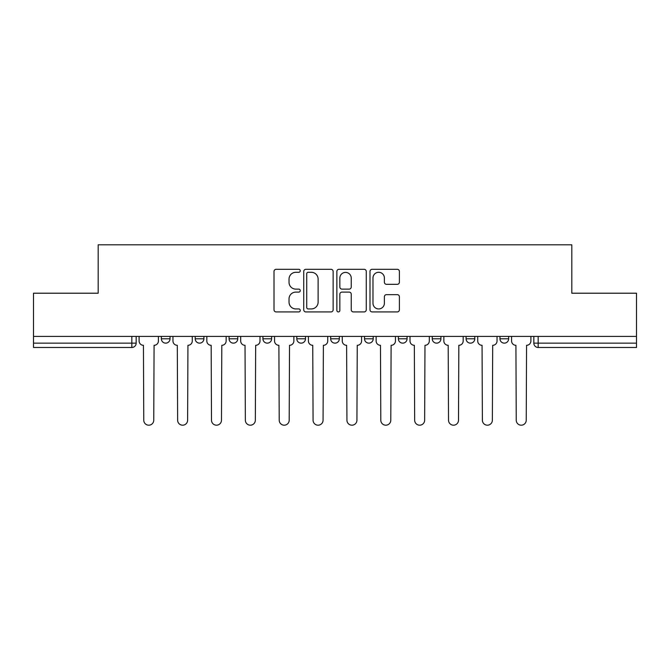 <?xml version="1.0" encoding="UTF-8"?>
<svg xmlns="http://www.w3.org/2000/svg" width="670" height="670" viewBox="0 0 670 670"><rect width="100%" height="100%" fill="white"/><g stroke="black" fill="none" stroke-linecap="round" stroke-linejoin="round"><path stroke-width="1" d="M300.269 270.797A1.491 1.491 0 0 0 298.778 269.307L276.141 269.307A2.127 2.127 0 0 0 274.013 271.434L274.013 309.783A2.127 2.127 0 0 0 276.141 311.918L298.778 311.918A1.491 1.491 0 0 0 300.269 310.428A1.491 1.491 0 0 0 298.778 308.937L295.847 308.937A6.817 6.817 0 0 1 289.03 302.12L289.03 298.921A6.817 6.817 0 0 1 295.847 292.103L298.778 292.103A1.491 1.491 0 0 0 300.269 290.613A1.491 1.491 0 0 0 298.778 289.122L295.847 289.122A6.817 6.817 0 0 1 289.03 282.305L289.03 279.105A6.817 6.817 0 0 1 295.847 272.288L298.778 272.288A1.491 1.491 0 0 0 300.269 270.797M432.242 336.407L432.242 338.802L440.927 338.802A4.338 4.338 0 0 1 436.589 343.141A4.338 4.338 0 0 1 432.242 338.802L432.242 336.407M364.522 336.407L364.522 338.802L373.207 338.802A4.338 4.338 0 0 1 368.86 343.141A4.338 4.338 0 0 1 364.522 338.802L364.522 336.407M330.662 336.407L330.662 338.802L339.338 338.802A4.338 4.338 0 0 1 335 343.141A4.338 4.338 0 0 1 330.662 338.802L330.662 336.407M262.933 336.407L262.933 338.802L271.618 338.802A4.338 4.338 0 0 1 267.28 343.141A4.338 4.338 0 0 1 262.933 338.802L262.933 336.407M397.268 284.323A2.127 2.127 0 0 0 399.395 282.196L399.395 271.434A2.127 2.127 0 0 0 397.268 269.307L372.126 269.307A2.127 2.127 0 0 0 369.999 271.434L369.999 309.783A2.127 2.127 0 0 0 372.126 311.918L397.268 311.918A2.127 2.127 0 0 0 399.395 309.783L399.395 296.793A2.127 2.127 0 0 0 397.268 294.658L386.506 294.658A2.127 2.127 0 0 0 384.379 296.793L384.379 303.234A5.703 5.703 0 0 1 378.676 308.937A5.703 5.703 0 0 1 372.981 303.234L372.981 277.983A5.703 5.703 0 0 1 378.676 272.288A5.703 5.703 0 0 1 384.379 277.983L384.379 282.196A2.127 2.127 0 0 0 386.506 284.323L397.268 284.323M33.5 336.407L33.5 293.217L98.189 293.217L98.189 244.81L571.812 244.81L571.812 293.217L636.5 293.217L636.5 336.407L33.5 336.407L33.5 343.141L136.169 343.141L136.169 336.407L136.169 343.141A4.338 4.338 0 0 1 131.831 347.479L33.5 347.479L33.5 343.141M333.132 271.434A2.127 2.127 0 0 0 331.005 269.307L305.863 269.307A2.127 2.127 0 0 0 303.736 271.434L303.736 309.783A2.127 2.127 0 0 0 305.863 311.918L331.005 311.918A2.127 2.127 0 0 0 333.132 309.783L333.132 271.434M338.995 269.307L364.137 269.307A2.127 2.127 0 0 1 366.264 271.434L366.264 309.783A2.127 2.127 0 0 1 364.137 311.918L353.375 311.918A2.127 2.127 0 0 1 351.248 309.783L351.248 294.231A2.127 2.127 0 0 0 349.112 292.103L341.976 292.103A2.127 2.127 0 0 0 339.849 294.231L339.849 310.428A1.491 1.491 0 0 1 338.358 311.918A1.491 1.491 0 0 1 336.868 310.428L336.868 271.434A2.127 2.127 0 0 1 338.995 269.307M533.831 336.407L533.831 343.141L636.5 343.141L636.5 347.479L538.169 347.479A4.338 4.338 0 0 1 533.831 343.141M636.5 336.407L636.5 343.141M508.647 336.407L508.647 338.802A4.338 4.338 0 0 1 504.309 343.141A4.338 4.338 0 0 1 499.971 338.802L508.647 338.802M499.971 336.407L499.971 338.802M474.787 336.407L474.787 338.802A4.338 4.338 0 0 1 470.449 343.141A4.338 4.338 0 0 1 466.102 338.802L474.787 338.802L474.787 336.407M466.102 336.407L466.102 338.802M440.927 336.407L440.927 338.802M407.067 336.407L407.067 338.802A4.338 4.338 0 0 1 402.72 343.141A4.338 4.338 0 0 1 398.382 338.802L407.067 338.802L407.067 336.407M398.382 336.407L398.382 338.802M373.207 336.407L373.207 338.802L373.207 336.407M339.338 338.802L339.338 336.407L339.338 338.802A4.338 4.338 0 0 1 335 343.141M305.478 336.407L305.478 338.802A4.338 4.338 0 0 1 301.14 343.141A4.338 4.338 0 0 1 296.793 338.802A4.338 4.338 0 0 0 301.14 343.141A4.338 4.338 0 0 0 305.478 338.802L305.478 336.407M296.793 336.407L296.793 338.802L305.478 338.802M271.618 336.407L271.618 338.802M237.758 336.407L237.758 338.802A4.338 4.338 0 0 1 233.411 343.141A4.338 4.338 0 0 1 229.073 338.802A4.338 4.338 0 0 0 233.411 343.141A4.338 4.338 0 0 0 237.758 338.802L229.073 338.802L229.073 336.407M195.213 336.407L195.213 338.802L203.898 338.802L203.898 336.407L203.898 338.802A4.338 4.338 0 0 1 199.551 343.141A4.338 4.338 0 0 1 195.213 338.802A4.338 4.338 0 0 0 199.551 343.141M161.353 336.407L161.353 338.802L170.029 338.802L170.029 336.407L170.029 338.802A4.338 4.338 0 0 1 165.691 343.141A4.338 4.338 0 0 1 161.353 338.802A4.338 4.338 0 0 0 165.691 343.141M131.831 336.407L131.831 347.479A4.338 4.338 0 0 0 136.169 343.141M308.208 272.288A1.491 1.491 0 0 0 306.718 273.779L306.718 307.446A1.491 1.491 0 0 0 308.208 308.937L311.299 308.937A6.817 6.817 0 0 0 318.116 302.12L318.116 279.105A6.817 6.817 0 0 0 311.299 272.288L308.208 272.288M351.248 278.092A5.703 5.703 0 0 0 345.544 272.397A5.703 5.703 0 0 0 339.849 278.092L339.849 286.986A2.127 2.127 0 0 0 341.976 289.122L349.112 289.122A2.127 2.127 0 0 0 351.248 286.986L351.248 278.092M139.1 336.407L139.1 340.971A4.338 4.338 0 0 0 143.439 345.31L143.765 420.199A4.992 4.992 0 0 0 148.757 425.19A4.992 4.992 0 0 0 153.757 420.199L154.075 345.31A4.338 4.338 0 0 0 158.422 340.971L158.422 336.407M172.961 336.407L172.961 340.971A4.338 4.338 0 0 0 177.307 345.31L177.634 420.199A4.992 4.992 0 0 0 182.625 425.19A4.992 4.992 0 0 0 187.617 420.199L187.943 345.31A4.338 4.338 0 0 0 192.282 340.971L192.282 336.407M206.821 336.407L206.821 340.971A4.338 4.338 0 0 0 211.167 345.31L211.494 420.199A4.992 4.992 0 0 0 216.485 425.19A4.992 4.992 0 0 0 221.477 420.199L221.803 345.31A4.338 4.338 0 0 0 226.142 340.971L226.142 336.407M240.689 336.407L240.689 340.971A4.338 4.338 0 0 0 245.027 345.31L245.354 420.199A4.992 4.992 0 0 0 250.346 425.19A4.992 4.992 0 0 0 255.337 420.199L255.664 345.31A4.338 4.338 0 0 0 260.002 340.971L260.002 336.407M274.549 336.407L274.549 340.971A4.338 4.338 0 0 0 278.887 345.31L279.214 420.199A4.992 4.992 0 0 0 284.206 425.19A4.992 4.992 0 0 0 289.197 420.199L289.524 345.31A4.338 4.338 0 0 0 293.87 340.971L293.87 336.407M308.409 336.407L308.409 340.971A4.338 4.338 0 0 0 312.748 345.31L313.074 420.199A4.992 4.992 0 0 0 318.066 425.19A4.992 4.992 0 0 0 323.066 420.199L323.384 345.31A4.338 4.338 0 0 0 327.731 340.971L327.731 336.407M342.269 336.407L342.269 340.971A4.338 4.338 0 0 0 346.616 345.31L346.934 420.199A4.992 4.992 0 0 0 351.934 425.19A4.992 4.992 0 0 0 356.926 420.199L357.252 345.31A4.338 4.338 0 0 0 361.591 340.971L361.591 336.407M376.13 336.407L376.13 340.971A4.338 4.338 0 0 0 380.476 345.31L380.803 420.199A4.992 4.992 0 0 0 385.794 425.19A4.992 4.992 0 0 0 390.786 420.199L391.113 345.31A4.338 4.338 0 0 0 395.451 340.971L395.451 336.407M409.998 336.407L409.998 340.971A4.338 4.338 0 0 0 414.336 345.31L414.663 420.199A4.992 4.992 0 0 0 419.654 425.19A4.992 4.992 0 0 0 424.646 420.199L424.973 345.31A4.338 4.338 0 0 0 429.311 340.971L429.311 336.407M443.858 336.407L443.858 340.971A4.338 4.338 0 0 0 448.196 345.31L448.523 420.199A4.992 4.992 0 0 0 453.515 425.19A4.992 4.992 0 0 0 458.506 420.199L458.833 345.31A4.338 4.338 0 0 0 463.179 340.971L463.179 336.407M477.718 336.407L477.718 340.971A4.338 4.338 0 0 0 482.057 345.31L482.383 420.199A4.992 4.992 0 0 0 487.375 425.19A4.992 4.992 0 0 0 492.366 420.199L492.693 345.31A4.338 4.338 0 0 0 497.04 340.971L497.04 336.407M511.579 336.407L511.579 340.971A4.338 4.338 0 0 0 515.925 345.31L516.243 420.199A4.992 4.992 0 0 0 521.243 425.19A4.992 4.992 0 0 0 526.235 420.199L526.561 345.31A4.338 4.338 0 0 0 530.9 340.971L530.9 336.407M538.169 336.407L538.169 347.479"/></g></svg>
